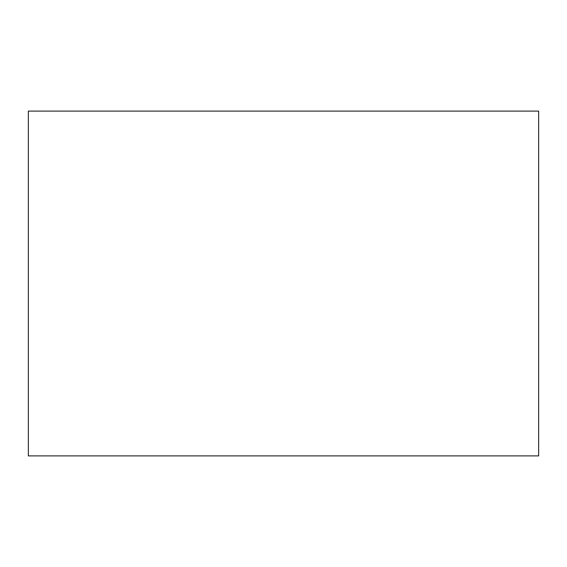 <?xml version="1.0" encoding="UTF-8"?>
<svg xmlns="http://www.w3.org/2000/svg" width="567" height="567" viewBox="0 0 567 567"><rect width="100%" height="100%" fill="white"/><g stroke="black" fill="none" stroke-linecap="round" stroke-linejoin="round"><path stroke-width="0.85" d="M538.65 111.104L28.35 111.104L28.35 455.896L538.65 455.896L538.65 111.104"/></g></svg>
